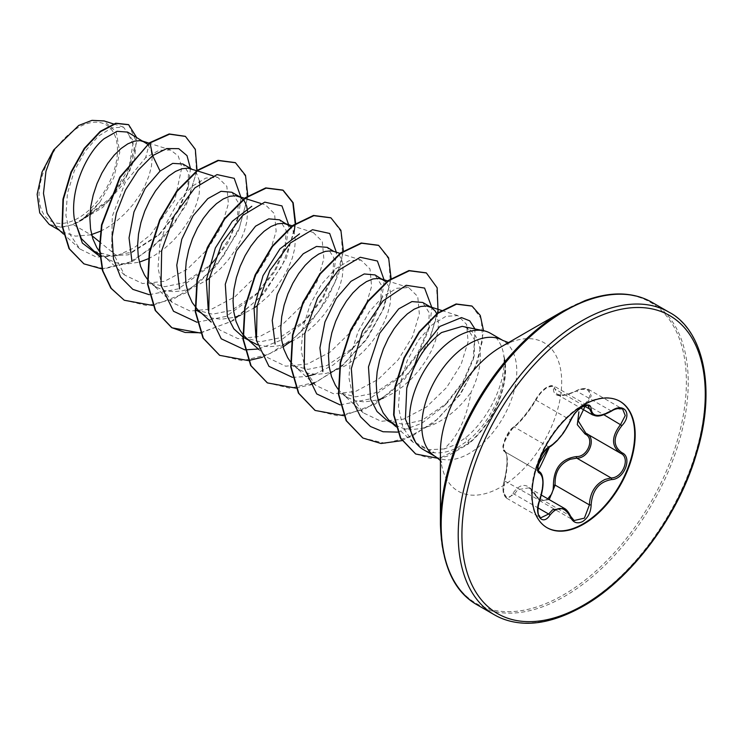 <?xml version="1.0" encoding="UTF-8"?>
<svg xmlns="http://www.w3.org/2000/svg" width="743" height="743" viewBox="0 0 743 743"><rect width="100%" height="100%" fill="white"/><g stroke="black" fill="none" stroke-linecap="round" stroke-linejoin="round"><path stroke-width="0.56" stroke-dasharray="3.71 2.79" d="M622.643 409.096L614.591 409.142L600.511 415.411L592.533 414.873M570.605 420.38A1.31 0.724 22.7 0 0 570.299 419.944C572.881 414.436 576.689 410.043 581.723 406.783L587.992 405.697L553.888 386.016L557.185 394.468L565.302 395.109L580.413 389.406L588.642 389.462L591.224 395.926L586.376 404.647L585.168 403.449C594.994 394.505 587.648 384.112 576.438 391.041C561.337 397.858 553.665 397.171 553.424 388.988C553.554 385.626 551.371 385.088 546.876 387.354C542.232 390.354 538.601 394.254 535.982 399.056C528.357 411.789 520.694 421.318 512.995 427.652C507.423 430.42 500.113 449.292 504.274 450.137C508.063 453.954 508.063 464.18 504.274 480.814C500.113 493.027 507.441 503.438 512.995 493.241C520.732 482.207 528.394 482.894 535.982 495.293C538.601 500.234 542.232 501.609 546.876 499.407L547.795 498.804M549.198 499.612L539.994 500.856L528.802 487.835L517.732 489.665L514.36 494.234L506.68 498.209L503.503 491.392L504.803 480.619C508.231 464.793 508.231 455.162 504.803 451.725C500.726 450.797 505.918 434.218 512.336 428.692L514.36 427.086C521.437 421.049 528.654 412.068 536.009 400.152C538.759 394.774 542.659 390.446 547.74 387.159L553.888 386.007L551.12 385.571L548.204 386.499C548.037 386.722 542.724 388.078 535.759 399.27A1.31 0.771 -152.3 0 1 535.982 399.056M549.495 446.868A1.31 1.087 63.4 0 1 548.64 446.877L514.36 427.086A1.31 1.133 -123.3 0 0 513.376 427.169C516.366 425.943 530.316 409.69 535.759 399.27A1.31 0.771 -152.3 0 0 536.009 400.152L570.299 419.944C564.281 432.612 557.064 441.583 548.64 446.877L546.523 448.419C539.799 453.797 534.691 470.338 539.093 471.517C543.848 475.678 543.848 485.309 539.093 500.41L537.542 511.091L540.681 517.843M504.274 480.814L504.181 480.675C509.261 460.53 506.011 450.657 504.98 451.809L538.954 471.452M564.188 508.268L574.098 520.537L539.994 500.856M546.876 527.614A72.953 42.119 -60 0 1 546.625 527.474A72.953 42.119 -60 0 1 535.443 469.019A72.953 42.119 -60 0 1 583.106 404.731A72.953 42.119 -60 0 1 619.578 401.118A72.953 42.119 -60 0 1 619.829 401.257M78.247 127.545A55.456 32.014 120 0 0 39.035 195.465A55.456 32.014 120 0 0 78.247 218.098A55.456 32.014 120 0 0 117.468 150.179A55.456 32.014 120 0 0 78.247 127.545M563.398 310.908L563.398 310.908A173.927 100.416 120 0 1 686.383 381.911A173.927 100.416 120 0 1 563.398 594.929A173.927 100.416 120 0 1 440.413 523.926M490.584 333.347A67.149 38.766 -60 0 1 504.06 356.956L503.735 356.343C506.847 381.048 489.126 418.699 465.694 437.683L455.245 444.76L444.351 448.948L451.391 441.342C461.124 429.12 467.691 412.699 471.09 392.081A59.951 34.615 -60 0 0 468.006 328.62A59.951 34.615 -60 0 0 464.208 326.92L462.211 326.363M504.06 356.956L504.256 357.077C508.676 382.589 492.293 420.928 468.842 439.875L458.338 447.091C450.23 451.493 442.308 453.388 434.59 452.766A67.149 38.766 -60 0 1 423.436 449.645M386.62 420.083L403.3 424.476L422.098 420.287L447.323 402.79L463.632 381.846L473.161 359.64L474.508 339.765L467.226 328.174L464.208 326.92M395.425 425.172L403.208 428.33L412.021 429.482L421.467 428.535L431.228 425.563C446.914 418.792 460.205 407.638 471.09 392.081M56.83 227.952L62.301 231.965L75.591 236.153L90.878 234.807L73.185 224.6A59.951 34.615 120 0 0 78.498 221.916A59.951 34.615 120 0 0 78.758 221.767L107.02 202.588L127.248 174.429L134.418 147.643L127.62 132.096M91.909 235.652L90.878 234.807L91.64 234.593M94.073 251.18L111.441 255.871L131.251 252.369L159.801 234.026L177.967 211.56L187.756 188.592L188.527 172.943L182.843 163.98M99.441 251.413L103.398 255.703L108.924 259.762L116.846 263.003L125.66 264.155L139.368 262.149M147.17 278.969L151.117 283.259L156.652 287.318L147.987 282.312L164.732 286.705L183.93 282.786L210.594 264.824L227.646 243.332L237.296 220.755L238.354 202.728L231.807 192.251M156.652 287.318L164.574 290.55L173.388 291.711L182.834 290.764L192.595 287.792L206.257 280.473M195.715 309.868L212.479 314.196L231.658 310.342L258.332 292.417L275.365 270.87L285.015 248.329L286.111 230.256L279.535 219.807M198.845 310.815L204.381 314.874L212.294 318.106L221.117 319.267L234.825 317.261M243.444 337.424L260.171 341.817L279.387 337.898L306.051 319.954L323.066 298.463L332.734 275.894L333.848 257.83L327.254 247.354M242.617 334.081L243.035 334.601M257.44 344.873L268.845 346.814L278.291 345.876L288.052 342.904M290.346 361.637L294.302 365.928L299.838 369.977L291.172 364.98L307.908 369.373L327.115 365.454L353.779 347.492L370.813 326.01L380.472 303.441L381.54 285.405L374.983 274.91M299.838 369.977L307.751 373.218L316.574 374.37L326.019 373.432L335.78 370.451L345.541 365.602L354.987 359.083L363.801 351.188L371.723 342.254L378.484 332.65L383.89 322.787L387.8 313.072L390.103 303.915L390.781 295.695L389.861 288.767L386.286 282.015M338.074 389.193L342.031 393.484L347.566 397.533L338.901 392.527L355.656 396.855L374.844 393.01L401.517 375.076L418.55 353.519L428.2 330.979L429.296 312.914L422.711 302.466M347.566 397.533L355.479 400.774L364.302 401.926L378.001 399.92M100.472 231.231L106.908 227.822L116.345 221.312L125.168 213.417L133.081 204.483L139.851 194.88L145.256 185.016L149.157 175.302L151.47 166.144L152.148 157.925L151.219 150.996L147.653 144.244M148.201 258.787L154.628 255.378L164.073 248.868L172.896 240.973L180.809 232.039L187.58 222.436L192.985 212.572L196.886 202.858L199.198 193.7L199.793 183.632M199.486 181.041L196.523 173.212L192.743 169.701L190.514 168.717M209.396 278.263L220.625 268.529L228.538 259.595L235.299 249.992L240.713 240.128L244.614 230.414L246.917 221.256L247.521 211.188M240.323 315.348L253.985 308.029M257.124 305.819L268.353 296.076L276.266 287.142L283.027 277.548L288.442 267.684L292.343 257.97L294.646 248.803L295.324 240.593L294.404 233.664L290.829 226.903M291.386 341.455L297.813 338.046L307.258 331.527L316.081 323.632L323.994 314.698L330.756 305.104L336.161 295.24L340.071 285.526L342.374 276.359L343.052 268.139L342.133 261.211L339.709 255.871L335.929 252.36M383.509 398.007L393.27 393.158L402.715 386.639L411.529 378.744L419.451 369.81L426.213 360.206L431.618 350.343L435.519 340.628L437.831 331.471L438.509 323.251L436.68 313.722M149.64 142.721L145.628 157.72L159.011 150.327L170.546 149.993L178.236 155.965L181.849 167.277L174.791 200.359L150.467 234.862L134.112 247.8L116.79 255.852L96.441 257.106L79.863 248.961L70.148 234.649L65.913 215.405L67.455 193.291L74.272 170.974L85.185 151.154L98.41 136.127L111.877 127.87L123.505 127.118L133.415 141.133L128.911 168.355L109.918 198.53L81.47 220.207L99.859 202.124L113.828 177.735L119.762 152.371L116.168 131.827L103.844 120.933M116.79 255.852L99.469 241.791M73.185 224.6L60.87 227.191L49.233 224.414M190.44 168.364L188.592 185.128L177.466 211.346L158.268 235.485L128.316 254.83L99.785 256.344M197.044 170.518L186.354 204.827L163.228 237.974L132.848 261.322L102.005 268.938M136.452 137.195L134.604 159.281L122.567 184.831L102.664 207.455L78.758 221.767M185.239 136.313L195.093 149.575L196.523 171.308L189.103 197.777L173.723 224.637L152.473 247.595L128.242 263.087L104.299 268.743L83.773 263.746M128.465 124.601L136.591 141.997L129.886 170.667L109.825 200.099L82.092 220.067L78.897 221.73M81.47 220.207L82.092 220.067M444.351 448.948L427.42 449.729L413.034 442.252L402.836 427.225L398.424 406.96L400.078 383.862L407.201 360.643L418.476 340.164L432.12 324.784L445.93 316.304L457.809 315.626L466.632 324.45L468.071 341.789L461.171 364.274L446.627 387.502L426.352 407.108L403.421 419.173L381.168 421.3L363.216 412.802L353.166 397.942L348.941 377.927L350.715 355.015L357.922 332.093L369.271 311.772L382.933 296.624L396.818 288.247L408.734 287.643L417.752 296.522L419.331 313.917L412.606 336.458L398.239 359.761L378.196 379.394L355.414 391.533L333.44 393.725L315.487 385.245L305.457 370.395L301.203 350.362L302.986 327.496L310.184 304.519L321.496 284.272L335.214 269.031L349.061 260.7L360.996 260.087L370.005 268.957L371.593 286.389L364.859 308.912L350.51 332.214L330.412 351.876L307.667 363.986L285.646 366.188L267.759 357.689L258.889 349.6M313.267 232.54L322.295 241.41L323.855 258.833L317.159 281.337L302.772 304.676L282.739 324.282L259.957 336.43L237.974 338.641L220.039 330.115L211.161 322.044M260.709 203.415L265.557 204.957L274.557 213.817L276.136 231.259L269.43 253.753L255.081 277.083L234.992 296.717L212.257 308.865L190.217 311.076L172.32 302.559L162.253 287.727L158.018 267.721L159.801 244.772L166.989 221.869L178.366 201.567L192.019 186.372L205.904 178.051L217.829 177.41L226.847 186.326L228.389 203.749L221.693 226.253L207.316 249.564L187.282 269.17L164.472 281.346L142.517 283.529L124.592 275.003L111.58 250.215L112.295 216.222L125.316 182.286L145.628 157.72M415.755 442.735L434.59 452.766M149.287 294.711L178.394 288.832L207.102 268.307L209.368 265.994M214.309 260.505L229.485 238.299L238.652 215.544L241.057 197.61M197.016 322.267L226.123 316.388L254.821 295.872L274.678 270.331L286.38 243.1L288.786 225.166M258.675 348.987L281.179 340.099L302.54 323.437L322.397 297.906L334.099 270.675L336.505 252.722M292.473 377.379L306.404 376.543M314.623 374.305L332.994 365.11L350.269 350.984L370.116 325.462L381.818 298.24L384.233 280.278M340.192 404.926L369.308 399.056L398.007 378.531L417.854 353.009L429.556 325.787L431.962 307.834M397.644 432.12L421.671 423.389L444.268 405.845L463.13 381.447L474.173 355.925L474.963 328.963M152.798 305.475L185.796 292.956L216.399 265.883L238.475 230.887L247.874 196.375M200.526 333.031L233.664 320.419L264.35 293.169L286.408 257.988L295.64 223.402M262.307 357.281L283.092 346.879M289.705 342.207L310.453 322.629L327.245 299.058L338.539 274.213L343.368 250.958M295.983 388.134L310.035 384.837M313.592 383.518L342.096 366.048L366.763 339.319L383.899 308.243L391.097 278.514M343.712 415.69L375.15 404.127L404.694 379.116L426.965 346.229L438.082 312.664M401.917 440.636L433.438 423.204L460.419 394.431L478.028 361.089L483.535 330.709M438.054 458.32L447.147 456.258L468.61 443.905L465.694 437.683M124.072 300.135L147.068 305.624L173.621 299.085L200.155 281.755L223.114 256.521L239.46 227.469L247.178 199.245L245.552 176.388L235.271 162.615M200.415 332.762L231.119 321.515L260.087 297.367L282.303 265.474L294.042 232.485M295.157 224.228L295.203 223.699M219.519 355.247L242.515 360.736L269.068 354.197L295.603 336.876L318.552 311.651L334.907 282.6L342.625 254.375L341.009 231.519L330.737 217.736M267.239 382.794L290.225 388.292L316.778 381.763L343.312 364.441L366.271 339.217L382.626 310.165L390.354 281.941L388.738 259.075L378.466 245.292M314.967 410.35L337.963 415.848L364.516 409.309L391.05 391.988L414.009 366.763L430.364 337.703L438.082 309.478L436.457 286.622L426.185 272.839M362.705 437.906L385.496 443.395L411.798 436.373L437.692 419.071L459.815 394.496L475.39 366.661L482.69 340.006L481.232 318.682L471.833 305.995M415.541 453.899L429.918 458.264L441.091 457.539L468.211 443.673A66.916 38.636 -60 0 0 503.735 356.343M60.87 227.191A59.598 34.41 120 0 0 99.859 202.124M504.256 357.077A66.916 38.636 -60 0 1 468.61 443.905L468.842 439.875M620.925 453.462L586.376 433.513L620.934 453.462M557.185 394.468L580.599 408.009M504.274 450.137A1.31 1.254 -65.5 0 0 504.803 451.725L538.87 471.387M513.376 427.169C510.58 428.869 507.729 432.993 504.822 439.559C502.472 446.432 502.426 450.472 504.683 451.66L503.16 449.227C504.534 446.06 497.959 450.49 513.376 427.169A1.31 1.133 -123.3 0 0 512.995 427.652M506.661 498.2C504.59 496.482 503.438 494.244 503.178 491.485C502.779 488.792 503.113 485.188 504.181 480.675L539.687 500.448M512.995 493.241A1.31 0.715 -149.6 0 0 514.36 494.234L537.978 507.868M584.258 405.938L555.132 389.118A1.31 1.105 7.1 0 0 553.424 388.988M535.982 495.293A1.31 0.632 -25.4 0 0 535.731 495.962A1.31 0.632 -25.4 0 0 536.009 496.166L570.299 515.958M611.517 411.093L576.438 391.041M494.392 614.805A174.698 100.862 120 0 0 581.741 606.149A174.698 100.862 120 0 0 695.866 452.208A174.698 100.862 120 0 0 669.09 312.218M477.359 604.969A174.698 100.862 120 0 0 564.708 596.313A174.698 100.862 120 0 0 678.833 442.373A174.698 100.862 120 0 0 652.057 302.382M440.413 460.549L441.797 462.517C441.351 462.768 440.887 459.239 440.413 451.93A85.751 49.512 120 0 0 501.051 486.944A85.751 49.512 120 0 0 561.689 381.911A85.751 49.512 120 0 0 501.051 346.907C507.618 343.656 510.905 342.3 510.915 342.811L508.518 342.597M435.714 456.731A67.149 38.766 120 0 0 469.288 453.406A67.149 38.766 120 0 0 513.153 394.236A67.149 38.766 120 0 0 502.862 340.433M586.376 404.647L603.845 414.733M528.951 487.919L541.322 495.061M620.071 401.396L619.578 401.118M99.618 254.385L108.924 259.762M201.418 313.156L204.381 314.874M191.694 169.088L192.743 169.701M79.863 248.961L63.415 233.961M123.505 127.109L113.391 123.895M467.236 328.174L468.006 328.62M59.366 230.265L62.301 231.965M413.024 442.252L395.796 426.538M457.818 315.599L441.89 310.537M363.206 412.802L342.031 393.484M408.734 287.615L387.697 280.928M315.487 385.245L294.302 365.928M361.005 260.059L339.969 253.372M313.277 232.503L292.24 225.816M172.302 302.577L151.117 283.259M217.829 177.401L212.981 175.859M197.285 170.862L196.793 170.714M124.573 275.021L103.398 255.703M170.546 149.984L149.064 143.158M207.102 268.307L210.622 264.842M238.652 215.544L237.296 220.755M254.821 295.872L258.332 292.417M286.38 243.1L285.024 248.338M302.54 323.437L306.06 319.964M334.099 270.675L332.743 275.904M350.269 350.984L353.798 347.52M381.818 298.24L380.472 303.441M398.007 378.531L401.517 375.076M429.556 325.787L428.209 330.979M444.268 405.845L447.323 402.79M474.173 355.925L473.18 359.649M159.801 234.026L158.268 235.485M187.756 188.592L188.592 185.128M547.117 527.762L546.625 527.474M506.68 498.219L540.681 517.852M504.999 451.818L538.814 471.341M557.194 394.459C561.476 395.778 564.485 396.39 576.447 390.772C578.472 389.137 586.496 387.335 588.632 389.453L622.653 409.087M539.994 500.847L535.731 495.962C532.87 491.086 530.558 488.383 528.793 487.863"/><path stroke-width="1.11" d="M549.978 446.311A1.31 1.087 63.4 0 1 549.495 446.868C537.793 463.781 538.684 464.459 537.951 467.143L538.211 470.365L539.325 471.638C541.684 473.022 542.929 476.579 543.059 482.318C543.133 487.352 542.009 493.398 539.687 500.448L539.576 500.308C543.96 485.987 543.96 476.932 539.576 473.124C533.604 471.489 542.288 449.116 549.978 446.311C557.789 441.286 564.578 432.835 570.345 420.965C573.057 414.882 577.153 410.052 582.633 406.495C588.001 403.802 590.843 404.619 591.149 408.966C592.227 416.897 599.025 417.501 611.545 410.786C624.166 401.87 632.832 414.213 621.956 425.581C612.882 437.163 612.882 446.218 621.956 452.738C632.841 457.233 624.139 479.588 611.545 479.551C599.016 481.854 592.217 490.315 591.149 504.915C590.843 512.382 588.001 517.917 582.633 521.549C577.144 524.205 573.057 522.663 570.345 516.942C564.569 506.317 557.779 505.704 549.978 515.122C542.269 526.871 533.604 514.5 539.576 500.308M540.681 517.843L548.64 514.026L552.569 509.782L564.188 508.268M586.376 433.513C596.917 437.896 588.902 458.561 576.8 458.152L570.308 459.267C559.581 463.873 554.529 472.492 555.132 485.114L549.198 499.612M574.098 520.537L584.379 518.15L589.413 504.906C589.933 492.85 595.18 484.343 605.146 479.384L611.09 477.944C622.82 478.093 630.816 457.558 620.656 453.314L585.855 433.225L578.156 420.779L585.438 405.567M547.795 498.804L551.715 493.928L553.136 489.665L553.424 485.207C553.702 468.211 561.374 458.672 576.438 456.583C587.667 457.094 594.985 438.231 585.168 434.098L577.311 424.699L578.899 411.826M619.829 401.257A72.953 42.119 -60 0 1 630.696 459.796A72.953 42.119 -60 0 1 583.106 523.861A72.953 42.119 -60 0 1 546.876 527.614M583.599 405.009A72.953 42.119 -60 0 1 620.071 401.396A72.953 42.119 -60 0 1 631.253 459.861A72.953 42.119 -60 0 1 583.599 524.149A72.953 42.119 -60 0 1 547.117 527.762A72.953 42.119 -60 0 1 535.935 469.297A72.953 42.119 -60 0 1 583.599 405.009M440.413 523.926L440.413 451.93A85.751 49.512 120 0 1 501.051 346.907L563.398 310.908A173.927 100.416 120 0 0 440.413 523.926C441.741 564.968 454.066 591.985 477.359 604.969L494.392 614.805C501.451 618.891 509.345 621.51 518.085 622.643C537.208 625.244 558.866 619.792 583.051 606.279C631.011 579.447 678.415 516.171 696.488 453.713C717.459 386.016 701.773 329.019 669.09 312.218A174.698 100.862 120 0 0 581.741 320.874A174.698 100.862 120 0 0 467.616 474.814A174.698 100.862 120 0 0 494.392 614.805M483.619 330.728L462.211 326.363L441.574 332.539C425.256 344.566 413.656 363.095 406.765 388.115L405.418 419.173L415.755 442.735L417.687 444.927A67.149 38.766 -60 0 1 415.077 390.001A67.149 38.766 -60 0 1 457.01 336.672A67.149 38.766 -60 0 1 483.619 330.728A67.149 38.766 -60 0 1 490.584 333.347L502.862 340.433A67.149 38.766 120 0 0 469.288 343.758A67.149 38.766 120 0 0 425.423 402.929A67.149 38.766 120 0 0 435.714 456.731L440.413 460.549M435.714 456.731L423.436 449.645A67.149 38.766 -60 0 1 417.687 444.927M436.68 313.722L435.157 310.983L431.377 307.472L422.711 302.466L411.938 301.574L398.703 308.884L379.636 333.31L368.482 366.912L370.581 399.121L377.026 411.501L386.62 420.083L395.425 425.172M431.377 307.472L426.445 305.958L420.612 306.525L414.148 309.19L407.368 313.88L400.588 320.465L394.124 328.703L388.292 338.316L383.36 348.978L379.58 360.299L377.147 371.881L376.227 383.323L376.905 394.199L379.218 404.136L383.119 412.792L388.524 419.851L395.295 425.089M90.878 234.807L100.472 231.231M147.653 144.244L127.62 132.096L117.05 131.316L104.048 138.765C85.631 153.717 69.693 191.053 74.449 219.575L81.293 238.549L94.073 251.18L99.618 254.385M145.015 142.145L140.083 140.622L134.251 141.189L127.787 143.863L121.007 148.554L114.227 155.129L107.763 163.367L101.93 172.989L96.999 183.642L93.219 194.963L90.785 206.554L89.866 217.987L90.544 228.872L92.847 238.809L96.757 247.465L99.441 251.413M139.368 262.149L148.201 258.787M191.694 169.088L182.843 163.98L172.71 163.376L160.07 171.104L145.247 188.295L133.972 211.931L129.041 237.899L131.975 261.536M196.793 170.714L187.812 168.178L181.97 168.745L175.515 171.419L168.735 176.11L161.955 182.685L155.491 190.923L149.659 200.545L144.727 211.198L140.947 222.519L138.514 234.11L137.594 245.543L138.272 256.428L140.576 266.365L144.486 275.021L147.17 278.969M247.521 211.188L246.676 206.108L244.252 200.768L240.472 197.248L231.807 192.251L221.033 191.304L207.799 198.66L193.069 215.767L181.766 239.274L176.769 265.149L179.62 288.869M240.472 197.248L235.54 195.734L229.698 196.301L223.244 198.966L216.464 203.666L209.684 210.241L203.22 218.479L197.387 228.092L192.446 238.754L188.666 250.075L186.242 261.666L185.323 273.099L186.001 283.984L188.304 293.922L192.205 302.568L197.619 309.636L211.161 322.044M234.825 317.261L240.323 315.348M290.829 226.903L279.535 219.807L268.762 218.851L255.518 226.216L236.46 250.651L225.296 284.244L227.395 316.453L233.841 328.833L243.444 337.424L257.44 344.873M288.2 224.804L283.269 223.29L277.427 223.857L270.963 226.522L264.183 231.222L257.412 237.797L250.948 246.035L245.106 255.648L240.175 266.31L236.395 277.631L233.971 289.213L233.051 300.655L233.729 311.531L236.033 321.478L239.933 330.124L242.617 334.081M243.035 334.601L246.574 338.371L252.109 342.421M339.969 253.372L333.691 251.375L327.254 247.354L316.481 246.453L303.246 253.772L288.47 270.898L277.195 294.488L272.226 320.428L275.114 344.065M333.691 251.375L330.988 250.846L325.155 251.413L318.691 254.078L311.911 258.778L305.132 265.353L298.677 273.591L292.835 283.204L287.903 293.866L284.123 305.187L281.699 316.769L280.78 328.211L281.458 339.087L283.761 349.034L287.662 357.68L290.346 361.637M386.286 282.015L374.983 274.91L364.209 273.963L350.975 281.328L336.245 298.445L324.932 321.979L319.917 347.91L322.824 371.593M383.648 279.916L378.716 278.402L372.884 278.969L366.42 281.634L359.64 286.334L352.86 292.909L346.405 301.147L340.563 310.76L335.632 321.422L331.852 332.743L329.428 344.325L328.499 355.767L329.177 366.643L331.489 376.59L335.39 385.236L338.074 389.193M378.001 399.92L383.509 398.007M199.793 183.632L199.486 181.041M206.257 280.473L209.396 278.263M253.985 308.029L257.124 305.819M288.052 342.904L291.386 341.455M59.366 230.265L49.233 224.414L39.723 212.888L37.15 194.267L42.054 171.977L53.635 149.984L78.739 125.446L92.002 120.357L103.844 120.933M53.635 149.984L45.955 171.289L43.475 193.394L47.097 213.213L56.83 227.952L63.415 233.961M99.469 241.791L91.909 235.652M160.07 171.104L152.64 155.631L166.813 148.544L178.766 148.665L186.995 155.64L190.44 168.364M99.785 256.344L82.343 243.045L74.449 219.575M149.287 294.711L132.848 289.371L120.561 277.037L113.484 258.908L112.137 236.831L116.382 213.065L125.465 190.087L138.105 170.268L152.64 155.631L150.04 142.953L169.562 134.186L185.444 136.424L195.325 149.306L197.044 170.518M102.005 268.938L83.968 263.867L69.415 248.859L62.431 226.253L63.369 199.412L71.421 172.246L84.693 148.591L100.574 131.632L116.159 123.44L128.66 124.722L136.452 137.195M149.64 142.721L119.799 177.14L101.531 224.86L99.367 248.998L102.488 270.684L110.837 288.154L124.267 300.246L111.236 288.386L102.887 270.907L99.757 249.23L101.93 225.092L120.199 177.363L149.64 142.721L169.163 133.954L185.239 136.313M83.773 263.746L69.025 248.626L62.031 226.021L62.969 199.18L71.022 172.014L84.293 148.359L100.175 131.4L115.759 123.217L128.465 124.601M256.038 338.093L254.004 307.871L263.041 275.653L279.962 248.886L299.55 233.841M208.281 310.323L206.294 280.148L215.368 247.948L232.271 221.293L251.784 206.285M209.368 265.994L214.309 260.505M241.057 197.61L234.221 178.348L217.058 174.596L194.907 187.868L174.382 215.368L161.677 250.67L160.999 285.377L173.509 311.252L197.016 322.267M288.786 225.166L281.95 205.904L264.787 202.152L242.636 215.424L222.111 242.924L209.405 278.226L208.727 312.933L221.238 338.799L244.744 349.823M245.088 349.851L258.675 348.987M336.505 252.722L329.678 233.46L312.515 229.708L290.364 242.98L269.839 270.48L257.124 305.782L256.456 340.489L268.966 366.355L292.473 377.379M306.404 376.543L314.623 374.305M384.233 280.278L377.407 261.016L360.244 257.264L338.093 270.536L317.558 298.036L304.853 333.338L304.184 368.045L316.694 393.911L340.192 404.926M431.962 307.834L424.578 288.07L406.189 285.293L382.97 300.915L362.426 331.257L351.337 368.621L353.882 403.338L360.541 416.814L370.451 426.482L383.054 431.748L397.644 432.12M474.963 328.963L469.725 320.827L461.487 317.577L439.884 326.428L418.903 352.73L406.765 388.115M124.267 300.246L152.798 305.475M247.874 196.375L245.515 175.376L235.466 162.736L218.414 160.572L197.759 170.509L177.103 191.313L160.051 220.067L149.649 252.666L147.941 284.393L155.631 310.685L172.004 327.812L200.526 333.031M295.64 223.402L293.169 202.746L283.194 190.282L266.143 188.118L245.487 198.065L224.832 218.869L207.78 247.614L197.378 280.204L195.66 311.93L203.35 338.232L219.724 355.358L248.255 360.578M248.543 360.55L262.307 357.281M283.092 346.879L289.705 342.207M343.368 250.958L340.898 230.311L330.932 217.848L313.88 215.674L293.234 225.612L272.579 246.397L255.518 275.151L245.116 307.732L243.388 339.467L251.069 365.77L267.434 382.905L295.983 388.134M310.035 384.837L313.592 383.518M391.097 278.514L388.626 257.867L378.661 245.404L361.609 243.23L340.963 253.159L320.307 273.953L303.246 302.707L292.835 335.297L291.117 367.023L298.797 393.326L315.162 410.461L343.712 415.69M438.082 312.664L437.144 287.773L426.38 272.96L409.328 270.786L388.673 280.724L368.017 301.528L350.965 330.273L340.563 362.872L338.845 394.598L346.535 420.9L362.909 438.026L381.001 443.497L401.917 440.636M483.535 330.709L480.257 315.431L472.037 306.107L456.508 304.193L437.878 313.342L419.442 332.214L404.396 358.033L395.369 387.047L394.013 415.123L400.821 438.324L415.736 454.01L438.054 458.32M235.271 162.615L218.015 160.339L197.359 170.286L176.704 191.09L159.652 219.844L149.25 252.434L147.541 284.16L155.231 310.453L171.605 327.579L185.091 332.455L200.415 332.762M294.042 232.485L295.157 224.228M295.203 223.699L292.844 202.709L282.795 190.059L265.743 187.895L245.088 197.842L224.432 218.637L207.381 247.391L196.979 279.981L195.27 311.707L202.95 338L219.519 355.247M330.737 217.736L313.481 215.442L292.835 225.38L272.179 246.174L255.118 274.919L244.716 307.509L242.989 339.235L250.67 365.537L267.239 382.794M378.466 245.292L361.209 242.998L340.563 252.936L319.908 273.721L302.847 302.475L292.445 335.065L290.717 366.791L298.398 393.103L314.967 410.35M426.185 272.839L408.929 270.554L388.273 280.492L367.627 301.296L350.566 330.05L340.164 362.64L338.446 394.366L346.136 420.668L362.705 437.906M471.833 305.995L456.109 303.961L437.478 313.109L419.043 331.982L403.997 357.801L394.97 386.824L393.614 414.891L400.421 438.091L415.541 453.899M611.545 410.786L611.517 411.093C598.514 417.984 596.388 416.034 592.533 414.863L587.992 405.697C587.667 404.824 585.41 405.446 581.221 407.573C577.924 410.322 574.683 412.207 570.605 420.724A1.31 0.724 22.7 0 0 570.605 420.38M621.956 452.738A1.31 0.864 117.9 0 1 620.656 453.314C611.21 446.432 611.21 436.81 620.656 424.439L625.262 415.569L622.643 409.096M553.424 485.207L555.132 485.114L589.413 504.906L591.149 504.915M576.438 456.583A1.31 0.659 -91.4 0 0 576.8 458.152L611.09 477.944A1.31 0.743 86 0 1 611.545 479.551M586.283 433.475A1.31 0.78 -61.9 0 0 585.168 434.098M549.495 446.868L549.495 446.868C545.418 449.896 542.418 453.601 540.505 458.004L537.895 467.245C539.186 467.663 533.948 480.907 549.495 446.868C550.201 446.924 552.755 444.862 557.148 440.673L563.473 433.002L570.605 420.724A1.31 0.724 22.7 0 1 570.345 420.965M538.87 471.387L539.093 471.517A1.31 1.217 115.6 0 1 539.576 473.124M537.978 507.868L548.64 514.026A1.31 0.669 35.2 0 1 549.978 515.122M591.149 408.966A1.31 1.059 -179.5 0 1 589.413 408.91L584.258 405.938M570.299 515.958A1.31 0.715 157.4 0 1 570.605 516.227A1.31 0.715 157.4 0 1 570.345 516.942M621.956 425.581L603.845 414.733M583.599 324.078A172.079 99.348 120 0 0 461.923 534.83A172.079 99.348 120 0 0 583.599 605.081A172.079 99.348 120 0 0 705.274 394.329A172.079 99.348 120 0 0 583.599 324.078M501.051 346.907L563.398 310.908L584.695 300.748C600.632 294.897 615.102 292.826 628.104 294.516C636.946 295.621 644.933 298.249 652.057 302.382A174.698 100.862 120 0 0 564.708 311.038A174.698 100.862 120 0 0 450.583 464.979A174.698 100.862 120 0 0 477.359 604.969M541.322 495.061L564.132 508.231M508.518 342.597L502.862 340.433M195.715 309.868L201.418 313.156M113.391 123.895L103.862 120.868M395.796 426.538L389.759 421.04M441.89 310.537L429.148 306.488M387.697 280.928L381.419 278.931M258.889 349.6L246.574 338.371M292.24 225.816L285.962 223.819M260.709 203.415L238.243 196.273M212.981 175.859L197.285 170.862M149.064 143.158L142.786 141.161M652.057 302.382L669.09 312.218M538.814 471.341L539.334 471.647M580.599 408.009L592.394 414.817M539.687 500.448C536.232 511.026 538.759 517.917 540.69 517.852L540.69 517.852M574.107 520.546L570.605 516.227C568.599 512.048 566.454 509.401 564.188 508.296L564.188 508.296M611.517 411.093C615.919 407.953 622.578 407.953 622.671 409.105L622.671 409.105M620.229 453.072L620.925 453.462"/></g></svg>
